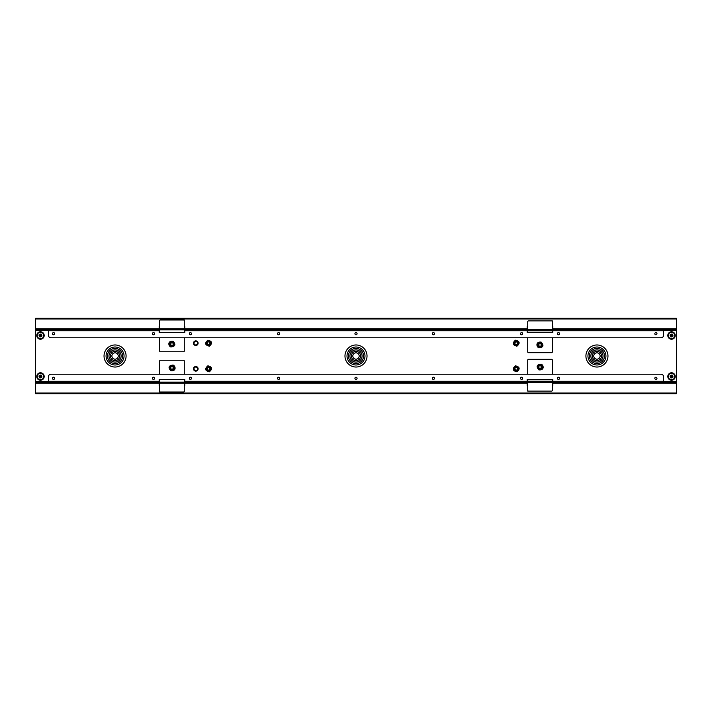 <?xml version="1.0" encoding="UTF-8"?>
<svg xmlns="http://www.w3.org/2000/svg" width="712" height="712" viewBox="0 0 712 712"><rect width="100%" height="100%" fill="white"/><g stroke="black" fill="none" stroke-linecap="round" stroke-linejoin="round"><path stroke-width="1.07" d="M193.495 343.184A2.305 2.305 0 0 0 195.8 345.489A2.305 2.305 0 0 0 198.105 343.184A2.305 2.305 0 0 0 195.8 340.879A2.305 2.305 0 0 0 193.495 343.184M193.495 368.816A2.305 2.305 0 0 0 195.8 371.121A2.305 2.305 0 0 0 198.105 368.816A2.305 2.305 0 0 0 195.8 366.511A2.305 2.305 0 0 0 193.495 368.816M52.466 378.303A1.077 1.077 0 0 0 53.542 379.38A1.077 1.077 0 0 0 54.619 378.303A1.077 1.077 0 0 0 53.542 377.227A1.077 1.077 0 0 0 52.466 378.303M152.43 378.303A1.077 1.077 0 0 0 153.507 379.38A1.077 1.077 0 0 0 154.584 378.303A1.077 1.077 0 0 0 153.507 377.227A1.077 1.077 0 0 0 152.43 378.303M189.339 378.303A1.077 1.077 0 0 0 190.415 379.38A1.077 1.077 0 0 0 191.492 378.303A1.077 1.077 0 0 0 190.415 377.227A1.077 1.077 0 0 0 189.339 378.303M520.508 378.303A1.077 1.077 0 0 0 521.584 379.38A1.077 1.077 0 0 0 522.661 378.303A1.077 1.077 0 0 0 521.584 377.227A1.077 1.077 0 0 0 520.508 378.303M354.923 378.303A1.077 1.077 0 0 0 356 379.38A1.077 1.077 0 0 0 357.077 378.303A1.077 1.077 0 0 0 356 377.227A1.077 1.077 0 0 0 354.923 378.303M277.511 378.303A1.077 1.077 0 0 0 278.588 379.38A1.077 1.077 0 0 0 279.665 378.303A1.077 1.077 0 0 0 278.588 377.227A1.077 1.077 0 0 0 277.511 378.303M432.335 378.303A1.077 1.077 0 0 0 433.412 379.38A1.077 1.077 0 0 0 434.489 378.303A1.077 1.077 0 0 0 433.412 377.227A1.077 1.077 0 0 0 432.335 378.303M557.416 378.303A1.077 1.077 0 0 0 558.493 379.38A1.077 1.077 0 0 0 559.57 378.303A1.077 1.077 0 0 0 558.493 377.227A1.077 1.077 0 0 0 557.416 378.303M654.817 378.303A1.077 1.077 0 0 0 655.894 379.38A1.077 1.077 0 0 0 656.971 378.303A1.077 1.077 0 0 0 655.894 377.227A1.077 1.077 0 0 0 654.817 378.303M654.817 333.697A1.077 1.077 0 0 0 655.894 334.774A1.077 1.077 0 0 0 656.971 333.697A1.077 1.077 0 0 0 655.894 332.62A1.077 1.077 0 0 0 654.817 333.697M557.416 333.697A1.077 1.077 0 0 0 558.493 334.774A1.077 1.077 0 0 0 559.57 333.697A1.077 1.077 0 0 0 558.493 332.62A1.077 1.077 0 0 0 557.416 333.697M432.335 333.697A1.077 1.077 0 0 0 433.412 334.774A1.077 1.077 0 0 0 434.489 333.697A1.077 1.077 0 0 0 433.412 332.62A1.077 1.077 0 0 0 432.335 333.697M277.511 333.697A1.077 1.077 0 0 0 278.588 334.774A1.077 1.077 0 0 0 279.665 333.697A1.077 1.077 0 0 0 278.588 332.62A1.077 1.077 0 0 0 277.511 333.697M354.923 333.697A1.077 1.077 0 0 0 356 334.774A1.077 1.077 0 0 0 357.077 333.697A1.077 1.077 0 0 0 356 332.62A1.077 1.077 0 0 0 354.923 333.697M520.508 333.697A1.077 1.077 0 0 0 521.584 334.774A1.077 1.077 0 0 0 522.661 333.697A1.077 1.077 0 0 0 521.584 332.62A1.077 1.077 0 0 0 520.508 333.697M189.339 333.697A1.077 1.077 0 0 0 190.415 334.774A1.077 1.077 0 0 0 191.492 333.697A1.077 1.077 0 0 0 190.415 332.62A1.077 1.077 0 0 0 189.339 333.697M152.43 333.697A1.077 1.077 0 0 0 153.507 334.774A1.077 1.077 0 0 0 154.584 333.697A1.077 1.077 0 0 0 153.507 332.62A1.077 1.077 0 0 0 152.43 333.697M52.466 333.697A1.077 1.077 0 0 0 53.542 334.774A1.077 1.077 0 0 0 54.619 333.697A1.077 1.077 0 0 0 53.542 332.62A1.077 1.077 0 0 0 52.466 333.697M48.416 329.496L159.15 329.496L159.15 332.575L184.782 332.575L184.782 329.496L527.218 329.496L527.218 332.575L552.85 332.575L552.85 329.496L663.584 329.496L663.584 335.236A2.563 2.563 0 0 1 661.021 337.8L50.979 337.8A2.563 2.563 0 0 1 48.416 335.236L48.416 329.496L38.163 329.496L38.163 330.11L35.6 330.11L35.6 381.89L48.416 381.89M527.734 326.416L527.218 326.416L527.218 328.882L184.782 328.882L184.782 326.416L184.266 326.416M159.657 326.416L159.15 326.416L159.15 328.882L35.6 328.882L35.6 329.496L38.163 329.496M663.584 381.89L676.4 381.89L676.4 330.11L673.837 330.11L673.837 329.496L676.4 329.496L676.4 328.882L552.85 328.882L552.85 326.416L552.343 326.416M663.584 382.504L552.85 382.504L552.85 379.425L527.218 379.425L527.218 382.504L184.782 382.504L184.782 379.425L159.15 379.425L159.15 382.504L48.416 382.504L48.416 376.764A2.563 2.563 0 0 1 50.979 374.2L661.021 374.2A2.563 2.563 0 0 1 663.584 376.764L663.584 382.504L673.837 382.504L673.837 381.89M184.266 385.584L184.782 385.584L184.782 383.118L527.218 383.118L527.218 385.584L527.734 385.584M552.343 385.584L552.85 385.584L552.85 383.118L676.4 383.118L676.4 382.504L673.837 382.504M38.163 381.89L38.163 382.504L35.6 382.504L35.6 383.118L159.15 383.118L159.15 385.584L159.657 385.584M159.15 329.496L159.15 328.882M552.85 328.882L552.85 329.496M48.416 330.11L38.163 330.11M673.837 330.11L663.584 330.11M673.837 329.496L663.584 329.496M552.85 382.504L552.85 383.118M159.15 383.118L159.15 382.504L38.163 382.504M676.4 383.118L676.4 393.683L35.6 393.683L35.6 383.118M35.6 328.882L35.6 318.317L676.4 318.317L676.4 328.882M670.642 380.11A1.798 1.798 0 0 0 672.422 380.11M672.422 372.901A1.798 1.798 0 0 0 670.642 372.901M670.642 339.099A1.798 1.798 0 0 0 672.422 339.099M672.422 331.89A1.798 1.798 0 0 0 670.642 331.89M39.578 339.099A1.798 1.798 0 0 0 41.358 339.099M41.358 331.89A1.798 1.798 0 0 0 39.578 331.89M39.578 380.11A1.798 1.798 0 0 0 41.358 380.11M41.358 372.901A1.798 1.798 0 0 0 39.578 372.901M184.782 328.882L184.782 329.496L527.218 329.496L527.218 328.882M676.4 329.496L676.4 330.11M35.6 330.11L35.6 329.496M527.218 383.118L527.218 382.504L184.782 382.504L184.782 383.118M35.6 382.504L35.6 381.89M676.4 381.89L676.4 382.504M194.002 343.184A1.798 1.798 0 0 1 195.8 341.386A1.798 1.798 0 0 1 197.598 343.184A1.798 1.798 0 0 1 195.8 344.982A1.798 1.798 0 0 1 194.002 343.184M194.002 368.816A1.798 1.798 0 0 1 195.8 367.018A1.798 1.798 0 0 1 197.598 368.816A1.798 1.798 0 0 1 195.8 370.614A1.798 1.798 0 0 1 194.002 368.816M594.538 353.917A3.177 3.177 0 0 1 599.023 353.597A3.177 3.177 0 0 1 599.344 358.083A3.177 3.177 0 0 1 594.858 358.403A3.177 3.177 0 0 1 594.538 353.917M593.443 352.956A4.637 4.637 0 0 1 599.985 352.502A4.637 4.637 0 0 1 600.438 359.044A4.637 4.637 0 0 1 593.897 359.498A4.637 4.637 0 0 1 593.443 352.956M592.348 352.004A6.088 6.088 0 0 1 600.937 351.408A6.088 6.088 0 0 1 601.533 359.996A6.088 6.088 0 0 1 592.945 360.592A6.088 6.088 0 0 1 592.348 352.004M591.245 351.052A7.547 7.547 0 0 1 601.889 350.304A7.547 7.547 0 0 1 602.637 360.948A7.547 7.547 0 0 1 591.992 361.696A7.547 7.547 0 0 1 591.245 351.052M590.15 350.099A8.998 8.998 0 0 1 602.841 349.209A8.998 8.998 0 0 1 603.731 361.901A8.998 8.998 0 0 1 591.04 362.791A8.998 8.998 0 0 1 590.15 350.099M589.714 364.322A11.018 11.018 0 0 0 605.262 363.227A11.018 11.018 0 0 0 604.168 347.678A11.018 11.018 0 0 0 588.619 348.773A11.018 11.018 0 0 0 589.714 364.322M353.597 353.917A3.177 3.177 0 0 1 358.083 353.597A3.177 3.177 0 0 1 358.403 358.083A3.177 3.177 0 0 1 353.917 358.403A3.177 3.177 0 0 1 353.597 353.917M352.502 352.956A4.637 4.637 0 0 1 359.044 352.502A4.637 4.637 0 0 1 359.498 359.044A4.637 4.637 0 0 1 352.956 359.498A4.637 4.637 0 0 1 352.502 352.956M351.408 352.004A6.088 6.088 0 0 1 359.996 351.408A6.088 6.088 0 0 1 360.592 359.996A6.088 6.088 0 0 1 352.004 360.592A6.088 6.088 0 0 1 351.408 352.004M350.304 351.052A7.547 7.547 0 0 1 360.948 350.304A7.547 7.547 0 0 1 361.696 360.948A7.547 7.547 0 0 1 351.052 361.696A7.547 7.547 0 0 1 350.304 351.052M349.209 350.099A8.998 8.998 0 0 1 361.901 349.209A8.998 8.998 0 0 1 362.791 361.901A8.998 8.998 0 0 1 350.099 362.791A8.998 8.998 0 0 1 349.209 350.099M348.773 364.322A11.018 11.018 0 0 0 364.322 363.227A11.018 11.018 0 0 0 363.227 347.678A11.018 11.018 0 0 0 347.678 348.773A11.018 11.018 0 0 0 348.773 364.322M112.656 353.917A3.177 3.177 0 0 1 117.142 353.597A3.177 3.177 0 0 1 117.462 358.083A3.177 3.177 0 0 1 112.977 358.403A3.177 3.177 0 0 1 112.656 353.917M111.561 352.956A4.637 4.637 0 0 1 118.103 352.502A4.637 4.637 0 0 1 118.557 359.044A4.637 4.637 0 0 1 112.015 359.498A4.637 4.637 0 0 1 111.561 352.956M110.467 352.004A6.088 6.088 0 0 1 119.055 351.408A6.088 6.088 0 0 1 119.652 359.996A6.088 6.088 0 0 1 111.063 360.592A6.088 6.088 0 0 1 110.467 352.004M109.363 351.052A7.547 7.547 0 0 1 120.008 350.304A7.547 7.547 0 0 1 120.755 360.948A7.547 7.547 0 0 1 110.111 361.696A7.547 7.547 0 0 1 109.363 351.052M108.269 350.099A8.998 8.998 0 0 1 120.96 349.209A8.998 8.998 0 0 1 121.85 361.901A8.998 8.998 0 0 1 109.159 362.791A8.998 8.998 0 0 1 108.269 350.099M107.832 364.322A11.018 11.018 0 0 0 123.381 363.227A11.018 11.018 0 0 0 122.286 347.678A11.018 11.018 0 0 0 106.738 348.773A11.018 11.018 0 0 0 107.832 364.322M540.034 346.263A1.282 1.282 0 0 0 541.316 344.982A1.282 1.282 0 0 0 540.034 343.7A1.282 1.282 0 0 0 538.753 344.982A1.282 1.282 0 0 0 540.034 346.263M540.034 343.442A1.54 1.54 0 0 1 541.574 344.982A1.54 1.54 0 0 1 540.034 346.513A1.54 1.54 0 0 1 538.503 344.982A1.54 1.54 0 0 1 540.034 343.442M171.966 345.365A1.282 1.282 0 0 0 173.247 344.083A1.282 1.282 0 0 0 171.966 342.801A1.282 1.282 0 0 0 170.684 344.083A1.282 1.282 0 0 0 171.966 345.365M171.966 342.543A1.54 1.54 0 0 1 173.497 344.083A1.54 1.54 0 0 1 171.966 345.623A1.54 1.54 0 0 1 170.426 344.083A1.54 1.54 0 0 1 171.966 342.543M515.737 341.306A1.94 1.94 0 0 1 518.078 342.721A1.94 1.94 0 0 1 516.663 345.062A1.94 1.94 0 0 1 514.322 343.647A1.94 1.94 0 0 1 515.737 341.306M515.657 340.968A2.278 2.278 0 0 1 518.416 342.641A2.278 2.278 0 0 1 516.743 345.4A2.278 2.278 0 0 1 513.984 343.727A2.278 2.278 0 0 1 515.657 340.968M208.5 367.543A1.282 1.282 0 0 0 207.343 368.932A1.282 1.282 0 0 0 208.732 370.089A1.282 1.282 0 0 0 209.889 368.7A1.282 1.282 0 0 0 208.5 367.543M208.758 370.347A1.54 1.54 0 0 1 207.085 368.958A1.54 1.54 0 0 1 208.474 367.285A1.54 1.54 0 0 1 210.147 368.674A1.54 1.54 0 0 1 208.758 370.347M37.193 374.752A3.72 3.72 0 0 0 38.715 379.781A3.72 3.72 0 0 0 43.743 378.259A3.72 3.72 0 0 0 42.222 373.23A3.72 3.72 0 0 0 37.193 374.752M38.946 379.354A3.231 3.231 0 0 0 43.316 378.028A3.231 3.231 0 0 0 41.99 373.658A3.231 3.231 0 0 0 37.62 374.984A3.231 3.231 0 0 0 38.946 379.354M40.557 375.856A0.659 0.659 0 0 0 40.041 376.007L40.904 374.984A4.174 2.002 28.2 0 1 41.207 375.135A4.174 2.002 28.2 0 1 41.492 375.295L40.771 376.417L41.216 376.497A0.748 0.748 0 0 0 41.216 376.461A3.765 1.878 -20.8 0 0 41.883 376.078A3.765 1.878 167.2 0 0 41.118 376.132A0.748 0.748 0 0 0 41.091 376.096M41.216 376.497L41.99 376.942A4.174 2.002 118.2 0 1 41.679 377.529L40.557 376.808L40.477 377.253A3.765 1.878 69.2 0 0 40.896 377.921A3.765 1.878 -102.8 0 0 40.842 377.146A0.748 0.748 0 0 0 40.878 377.129M40.842 377.146L40.513 377.253A0.748 0.748 0 0 0 40.513 377.253L40.032 378.028A4.174 2.002 -151.8 0 1 39.739 377.876A4.174 2.002 -151.8 0 1 39.445 377.716L40.166 376.595L39.721 376.514A0.748 0.748 0 0 0 39.73 376.55A3.765 1.878 159.2 0 0 39.053 376.933A3.765 1.878 -12.8 0 0 39.828 376.879A0.748 0.748 0 0 0 39.845 376.915M39.721 376.514L38.946 376.07A4.174 2.002 -61.8 0 1 39.267 375.482L40.041 376.007M40.459 375.758A0.748 0.748 0 0 0 40.424 375.758A3.765 1.878 -110.8 0 0 40.041 375.091A3.765 1.878 77.2 0 0 40.094 375.865A0.748 0.748 0 0 0 40.059 375.883M39.819 376.425A0.659 0.659 0 0 0 39.979 376.933M41.118 376.586A0.659 0.659 0 0 0 40.967 376.078M40.388 377.155A0.659 0.659 0 0 0 40.904 377.004M40.379 376.203L39.73 376.319L39.952 377.075L41.216 376.692L40.655 375.758L40.388 376.248M40.904 374.984L40.655 375.758M41.492 375.295L40.984 375.936M39.445 377.716L39.952 377.075M40.032 378.028L40.29 377.253M41.679 377.529L41.038 377.022M41.99 376.942L41.216 376.692M39.267 375.482L39.908 375.989M38.946 376.07L39.73 376.319M40.682 377.2L40.896 377.921M41.163 376.292L41.883 376.078M40.264 375.811L40.041 375.091M39.774 376.719L39.053 376.933M37.193 333.741A3.72 3.72 0 0 0 38.715 338.77A3.72 3.72 0 0 0 43.743 337.248A3.72 3.72 0 0 0 42.222 332.219A3.72 3.72 0 0 0 37.193 333.741M38.946 338.342A3.231 3.231 0 0 0 43.316 337.016A3.231 3.231 0 0 0 41.99 332.646A3.231 3.231 0 0 0 37.62 333.973A3.231 3.231 0 0 0 38.946 338.342M40.557 334.845A0.659 0.659 0 0 0 40.041 334.996L40.904 333.973A4.174 2.002 28.2 0 1 41.207 334.124A4.174 2.002 28.2 0 1 41.492 334.284L40.771 335.405L41.216 335.486A0.748 0.748 0 0 0 41.216 335.45A3.765 1.878 -20.8 0 0 41.883 335.067A3.765 1.878 167.2 0 0 41.118 335.121A0.748 0.748 0 0 0 41.091 335.085M41.216 335.486L41.99 335.93A4.174 2.002 118.2 0 1 41.679 336.518L40.557 335.797L40.477 336.242A3.765 1.878 69.2 0 0 40.896 336.91A3.765 1.878 -102.8 0 0 40.842 336.135A0.748 0.748 0 0 0 40.878 336.117M40.842 336.135L40.513 336.242A0.748 0.748 0 0 0 40.513 336.242L40.032 337.016A4.174 2.002 -151.8 0 1 39.739 336.865A4.174 2.002 -151.8 0 1 39.445 336.705L39.845 335.904A0.748 0.748 0 0 0 39.845 335.904L39.721 335.503A0.748 0.748 0 0 0 39.73 335.539A3.765 1.878 159.2 0 0 39.053 335.922A3.765 1.878 -12.8 0 0 39.828 335.868L39.053 335.922M39.721 335.503L38.946 335.058A4.174 2.002 -61.8 0 1 39.267 334.471L40.041 334.996M40.459 334.747A0.748 0.748 0 0 0 40.424 334.747A3.765 1.878 -110.8 0 0 40.041 334.079A3.765 1.878 77.2 0 0 40.094 334.854A0.748 0.748 0 0 0 40.059 334.871M39.819 335.414A0.659 0.659 0 0 0 39.979 335.922M41.118 335.575A0.659 0.659 0 0 0 40.967 335.067M40.388 336.144A0.659 0.659 0 0 0 40.904 335.993M40.379 335.192L39.73 335.308L39.952 336.064L41.216 335.681L40.655 334.747L40.388 335.236M40.904 333.973L40.655 334.747M41.492 334.284L40.984 334.925M39.445 336.705L39.952 336.064M40.032 337.016L40.29 336.242M41.679 336.518L41.038 336.011M41.99 335.93L41.216 335.681M39.267 334.471L39.908 334.978M38.946 335.058L39.73 335.308M40.682 336.189L40.896 336.91M41.163 335.281L41.883 335.067M40.264 334.8L40.041 334.079M515.737 366.938A1.94 1.94 0 0 1 518.078 368.353A1.94 1.94 0 0 1 516.663 370.694A1.94 1.94 0 0 1 514.322 369.279A1.94 1.94 0 0 1 515.737 366.938M515.657 366.6A2.278 2.278 0 0 1 518.416 368.273A2.278 2.278 0 0 1 516.743 371.032A2.278 2.278 0 0 1 513.984 369.359A2.278 2.278 0 0 1 515.657 366.6M208.153 341.306A1.94 1.94 0 0 1 210.494 342.721A1.94 1.94 0 0 1 209.079 345.062A1.94 1.94 0 0 1 206.738 343.647A1.94 1.94 0 0 1 208.153 341.306M208.073 340.968A2.278 2.278 0 0 1 210.832 342.641A2.278 2.278 0 0 1 209.159 345.4A2.278 2.278 0 0 1 206.4 343.727A2.278 2.278 0 0 1 208.073 340.968M208.153 366.938A1.94 1.94 0 0 1 210.494 368.353A1.94 1.94 0 0 1 209.079 370.694A1.94 1.94 0 0 1 206.738 369.279A1.94 1.94 0 0 1 208.153 366.938M208.073 366.6A2.278 2.278 0 0 1 210.832 368.273A2.278 2.278 0 0 1 209.159 371.032A2.278 2.278 0 0 1 206.4 369.359A2.278 2.278 0 0 1 208.073 366.6M552.343 329.754L527.734 329.754L527.734 321.397L528.251 320.881L552.343 320.881L552.343 332.575M527.734 332.575L527.734 329.754M552.343 337.8L552.343 352.155L551.827 352.671L528.251 352.671L527.734 352.155L527.734 337.8M552.343 321.397L551.827 320.881M540.737 343.175A1.94 1.94 0 0 1 541.841 345.676A1.94 1.94 0 0 1 539.34 346.788A1.94 1.94 0 0 1 538.227 344.279A1.94 1.94 0 0 1 540.737 343.175M540.862 342.855A2.278 2.278 0 0 1 542.161 345.801A2.278 2.278 0 0 1 539.215 347.109A2.278 2.278 0 0 1 537.907 344.154A2.278 2.278 0 0 1 540.862 342.855M528.251 320.881L527.734 321.397M184.266 328.864L159.657 328.864L159.657 320.498L160.173 319.991L184.266 319.991L184.266 332.575M159.657 332.575L159.657 328.864M184.266 337.8L184.266 351.256L183.749 351.772L160.173 351.772L159.657 351.256L159.657 337.8M184.266 320.498L183.749 319.991M172.66 342.276A1.94 1.94 0 0 1 173.773 344.786A1.94 1.94 0 0 1 171.263 345.89A1.94 1.94 0 0 1 170.159 343.38A1.94 1.94 0 0 1 172.66 342.276M172.785 341.956A2.278 2.278 0 0 1 174.093 344.902A2.278 2.278 0 0 1 171.138 346.21A2.278 2.278 0 0 1 169.839 343.255A2.278 2.278 0 0 1 172.785 341.956M160.173 319.991L159.657 320.498M527.734 382.246L552.343 382.246L552.343 390.603L551.827 391.119L527.734 391.119L527.734 379.425M552.343 379.425L552.343 382.246M527.734 374.2L527.734 359.845L528.251 359.329L551.827 359.329L552.343 359.845L552.343 374.2M527.734 390.603L528.251 391.119M539.34 368.825A1.94 1.94 0 0 1 538.227 366.324A1.94 1.94 0 0 1 540.737 365.212A1.94 1.94 0 0 1 541.841 367.721A1.94 1.94 0 0 1 539.34 368.825M539.215 369.145A2.278 2.278 0 0 1 537.907 366.199A2.278 2.278 0 0 1 540.862 364.891A2.278 2.278 0 0 1 542.161 367.846A2.278 2.278 0 0 1 539.215 369.145M551.827 391.119L552.343 390.603M540.034 368.3A1.282 1.282 0 0 0 541.316 367.018A1.282 1.282 0 0 0 540.034 365.737A1.282 1.282 0 0 0 538.753 367.018A1.282 1.282 0 0 0 540.034 368.3M540.034 365.487A1.54 1.54 0 0 1 541.574 367.018A1.54 1.54 0 0 1 540.034 368.558A1.54 1.54 0 0 1 538.503 367.018A1.54 1.54 0 0 1 540.034 365.487M159.657 383.136L184.266 383.136L184.266 391.502L183.749 392.009L159.657 392.009L159.657 379.425M184.266 379.425L184.266 383.136M159.657 374.2L159.657 360.744L160.173 360.228L183.749 360.228L184.266 360.744L184.266 374.2M159.657 391.502L160.173 392.009M171.263 369.724A1.94 1.94 0 0 1 170.159 367.214A1.94 1.94 0 0 1 172.66 366.11A1.94 1.94 0 0 1 173.773 368.62A1.94 1.94 0 0 1 171.263 369.724M171.138 370.044A2.278 2.278 0 0 1 169.839 367.098A2.278 2.278 0 0 1 172.785 365.79A2.278 2.278 0 0 1 174.093 368.745A2.278 2.278 0 0 1 171.138 370.044M183.749 392.009L184.266 391.502M171.966 369.199A1.282 1.282 0 0 0 173.247 367.917A1.282 1.282 0 0 0 171.966 366.635A1.282 1.282 0 0 0 170.684 367.917A1.282 1.282 0 0 0 171.966 369.199M171.966 366.377A1.54 1.54 0 0 1 173.497 367.917A1.54 1.54 0 0 1 171.966 369.457A1.54 1.54 0 0 1 170.426 367.917A1.54 1.54 0 0 1 171.966 366.377M516.084 367.543A1.282 1.282 0 0 0 514.927 368.932A1.282 1.282 0 0 0 516.316 370.089A1.282 1.282 0 0 0 517.473 368.7A1.282 1.282 0 0 0 516.084 367.543M516.342 370.347A1.54 1.54 0 0 1 514.669 368.958A1.54 1.54 0 0 1 516.058 367.285A1.54 1.54 0 0 1 517.731 368.674A1.54 1.54 0 0 1 516.342 370.347M208.5 341.911A1.282 1.282 0 0 0 207.343 343.3A1.282 1.282 0 0 0 208.732 344.457A1.282 1.282 0 0 0 209.889 343.068A1.282 1.282 0 0 0 208.5 341.911M208.758 344.715A1.54 1.54 0 0 1 207.085 343.326A1.54 1.54 0 0 1 208.474 341.653A1.54 1.54 0 0 1 210.147 343.042A1.54 1.54 0 0 1 208.758 344.715M516.084 341.911A1.282 1.282 0 0 0 514.927 343.3A1.282 1.282 0 0 0 516.316 344.457A1.282 1.282 0 0 0 517.473 343.068A1.282 1.282 0 0 0 516.084 341.911M516.342 344.715A1.54 1.54 0 0 1 514.669 343.326A1.54 1.54 0 0 1 516.058 341.653A1.54 1.54 0 0 1 517.731 343.042A1.54 1.54 0 0 1 516.342 344.715M668.257 374.752A3.72 3.72 0 0 0 669.778 379.781A3.72 3.72 0 0 0 674.807 378.259A3.72 3.72 0 0 0 673.285 373.23A3.72 3.72 0 0 0 668.257 374.752M670.01 379.354A3.231 3.231 0 0 0 674.38 378.028A3.231 3.231 0 0 0 673.054 373.658A3.231 3.231 0 0 0 668.684 374.984A3.231 3.231 0 0 0 670.01 379.354M671.612 375.856A0.659 0.659 0 0 0 671.096 376.007L671.523 375.758A0.748 0.748 0 0 0 671.487 375.758L671.968 374.984A4.174 2.002 28.2 0 1 672.262 375.135A4.174 2.002 28.2 0 1 672.555 375.295L672.155 376.096A0.748 0.748 0 0 0 672.155 376.096L672.279 376.497A0.748 0.748 0 0 0 672.27 376.461A3.765 1.878 -20.8 0 0 672.947 376.078A3.765 1.878 167.2 0 0 672.173 376.132L672.947 376.078M672.279 376.497L673.054 376.942A4.174 2.002 118.2 0 1 672.733 377.529L671.621 376.808L671.541 377.253A0.748 0.748 0 0 0 671.576 377.253A3.765 1.878 69.2 0 0 671.959 377.921A3.765 1.878 -102.8 0 0 671.906 377.146A0.748 0.748 0 0 0 671.941 377.129M671.541 377.253L671.096 378.028A4.174 2.002 -151.8 0 1 670.793 377.876A4.174 2.002 -151.8 0 1 670.508 377.716L671.229 376.595L670.784 376.514A0.748 0.748 0 0 0 670.784 376.55A3.765 1.878 159.2 0 0 670.117 376.933A3.765 1.878 -12.8 0 0 670.882 376.879A0.748 0.748 0 0 0 670.909 376.915M670.784 376.514L670.01 376.07A4.174 2.002 -61.8 0 1 670.321 375.482L671.096 376.007M671.158 375.865L671.487 375.758A3.765 1.878 -110.8 0 0 671.104 375.091A3.765 1.878 77.2 0 0 671.158 375.865A0.748 0.748 0 0 0 671.122 375.883M670.882 376.425A0.659 0.659 0 0 0 671.033 376.933M672.181 376.586A0.659 0.659 0 0 0 672.021 376.078M671.443 377.155A0.659 0.659 0 0 0 671.959 377.004M671.443 376.203L670.784 376.319L671.016 377.075L672.27 376.692L672.048 375.936L671.452 376.248M671.968 374.984L671.71 375.758M672.555 375.295L672.048 375.936M670.508 377.716L671.016 377.075M671.096 378.028L671.345 377.253M672.733 377.529L672.092 377.022M673.054 376.942L672.27 376.692M670.321 375.482L670.962 375.989M670.01 376.07L670.784 376.319M671.736 377.2L671.959 377.921M671.318 375.811L671.104 375.091M670.837 376.719L670.117 376.933M668.257 333.741A3.72 3.72 0 0 0 669.778 338.77A3.72 3.72 0 0 0 674.807 337.248A3.72 3.72 0 0 0 673.285 332.219A3.72 3.72 0 0 0 668.257 333.741M670.01 338.342A3.231 3.231 0 0 0 674.38 337.016A3.231 3.231 0 0 0 673.054 332.646A3.231 3.231 0 0 0 668.684 333.973A3.231 3.231 0 0 0 670.01 338.342M671.612 334.845A0.659 0.659 0 0 0 671.096 334.996L671.523 334.747A0.748 0.748 0 0 0 671.487 334.747L671.968 333.973A4.174 2.002 28.2 0 1 672.262 334.124A4.174 2.002 28.2 0 1 672.555 334.284L671.834 335.405L672.279 335.486A0.748 0.748 0 0 0 672.27 335.45A3.765 1.878 -20.8 0 0 672.947 335.067A3.765 1.878 167.2 0 0 672.173 335.121A0.748 0.748 0 0 0 672.155 335.085M672.279 335.486L673.054 335.93A4.174 2.002 118.2 0 1 672.733 336.518L671.621 335.797L671.541 336.242A0.748 0.748 0 0 0 671.576 336.242A3.765 1.878 69.2 0 0 671.959 336.91A3.765 1.878 -102.8 0 0 671.906 336.135A0.748 0.748 0 0 0 671.941 336.117M671.541 336.242L671.096 337.016A4.174 2.002 -151.8 0 1 670.793 336.865A4.174 2.002 -151.8 0 1 670.508 336.705L671.229 335.583L670.784 335.503A0.748 0.748 0 0 0 670.784 335.539A3.765 1.878 159.2 0 0 670.117 335.922A3.765 1.878 -12.8 0 0 670.882 335.868A0.748 0.748 0 0 0 670.909 335.904M670.784 335.503L670.01 335.058A4.174 2.002 -61.8 0 1 670.321 334.471L671.096 334.996M671.158 334.854L671.487 334.747A3.765 1.878 -110.8 0 0 671.104 334.079A3.765 1.878 77.2 0 0 671.158 334.854A0.748 0.748 0 0 0 671.122 334.871M670.882 335.414A0.659 0.659 0 0 0 671.033 335.922M672.181 335.575A0.659 0.659 0 0 0 672.021 335.067M671.443 336.144A0.659 0.659 0 0 0 671.959 335.993M671.443 335.192L670.784 335.308L671.016 336.064L672.27 335.681L672.048 334.925L671.452 335.236M671.968 333.973L671.71 334.747M672.555 334.284L672.048 334.925M670.508 336.705L671.016 336.064M671.096 337.016L671.345 336.242M672.733 336.518L672.092 336.011M673.054 335.93L672.27 335.681M670.321 334.471L670.962 334.978M670.01 335.058L670.784 335.308M671.736 336.189L671.959 336.91M672.226 335.281L672.947 335.067M671.318 334.8L671.104 334.079M670.837 335.708L670.117 335.922M48.416 330.724L159.15 330.724M552.85 330.724L663.584 330.724M663.584 381.276L552.85 381.276M159.15 381.276L48.416 381.276M676.4 393.042L35.6 393.042M35.6 318.958L676.4 318.958M184.782 330.724L527.218 330.724M527.218 381.276L184.782 381.276M552.343 330.777L527.734 330.777M540.88 342.801A2.332 2.332 0 0 1 542.215 345.818A2.332 2.332 0 0 1 539.198 347.153A2.332 2.332 0 0 1 537.863 344.136A2.332 2.332 0 0 1 540.88 342.801M184.266 329.887L159.657 329.887M172.802 341.902A2.332 2.332 0 0 1 174.137 344.928A2.332 2.332 0 0 1 171.12 346.255A2.332 2.332 0 0 1 169.785 343.237A2.332 2.332 0 0 1 172.802 341.902M527.734 381.223L552.343 381.223M539.198 369.199A2.332 2.332 0 0 1 537.863 366.182A2.332 2.332 0 0 1 540.88 364.847A2.332 2.332 0 0 1 542.215 367.864A2.332 2.332 0 0 1 539.198 369.199M159.657 382.113L184.266 382.113M171.12 370.098A2.332 2.332 0 0 1 169.785 367.072A2.332 2.332 0 0 1 172.802 365.745A2.332 2.332 0 0 1 174.137 368.763A2.332 2.332 0 0 1 171.12 370.098M516.939 346.174C520.294 343.228 519.804 341.235 515.461 340.194C512.106 343.139 512.596 345.133 516.939 346.174M516.939 371.806C520.294 368.861 519.804 366.867 515.461 365.826C512.106 368.772 512.596 370.765 516.939 371.806M209.355 346.174C212.71 343.228 212.22 341.235 207.877 340.194C204.522 343.139 205.011 345.133 209.355 346.174M209.355 371.806C212.71 368.861 212.22 366.867 207.877 365.826C204.522 368.772 205.011 370.765 209.355 371.806M538.931 347.848C543.372 347.367 544.11 345.453 541.147 342.107C535.415 341.52 536.421 347.029 538.931 347.848M170.853 346.949C175.294 346.468 176.033 344.555 173.069 341.217C167.338 340.621 168.344 346.139 170.853 346.949M541.147 364.152C536.706 364.633 535.967 366.547 538.931 369.893C544.805 370.382 543.559 364.945 541.147 364.152M173.069 365.051C168.628 365.532 167.89 367.445 170.853 370.783C176.727 371.281 175.49 365.843 173.069 365.051"/></g></svg>

